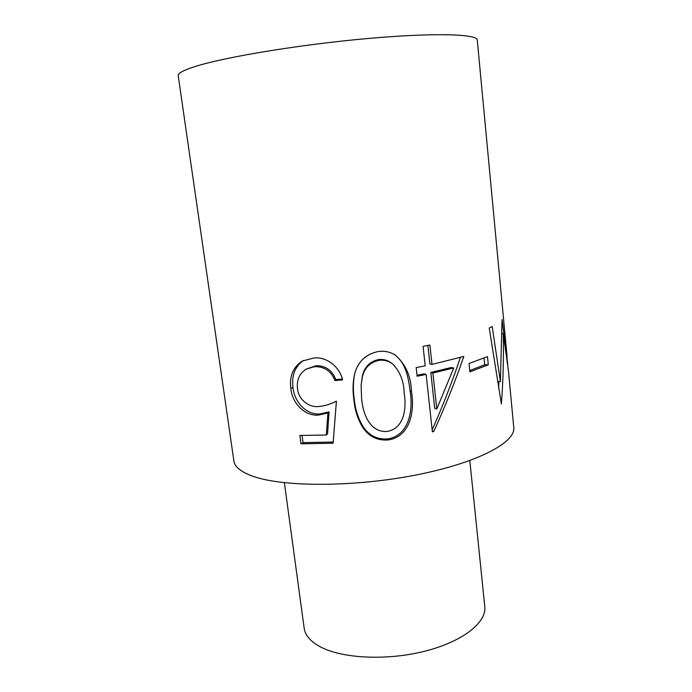 <?xml version="1.0" encoding="UTF-8"?>
<svg xmlns="http://www.w3.org/2000/svg" width="692" height="692" viewBox="0 0 692 692"><rect width="100%" height="100%" fill="white"/><g stroke="black" fill="none" stroke-linecap="round" stroke-linejoin="round"><path stroke-width="1.04" d="M342.324 379.043L335.776 379.588C332.186 370.246 325.629 365.618 316.097 365.713L306.219 369.078L314.696 366.656C324.531 366.544 331.278 371.18 334.937 380.557L342.575 379.908C339.85 367.071 326.797 356.596 314.004 357.954L302.439 360.999C293.114 367.028 289.247 376.188 290.822 388.471C291.998 402.813 304.489 416.359 318.554 415.079L327.93 413.003L326.295 435.026L299.861 435.458L300.968 443.823L303.01 442.603L302.067 435.476M306.219 369.078C299.411 373.507 296.513 380.055 297.517 388.705C298.382 399.448 308.727 407.718 318.77 406.498C324.782 405.953 330.664 404.163 336.416 401.126L333.103 443.217L300.968 443.823M388.67 439.904C377.832 440.899 369.251 436.851 362.937 427.743C357.755 419.283 354.737 409.898 353.88 399.578C352.591 390.911 352.799 382.538 354.512 374.476C357.703 361.743 365.661 354.088 378.368 351.519C384.467 350.697 390.054 351.856 395.141 355.005C405.573 364.001 411.013 376.171 411.472 391.516C414.707 409.854 410.97 436.185 388.67 439.904L388.074 438.84C377.572 439.792 369.234 435.726 363.075 426.644C358.023 418.21 355.074 408.851 354.2 398.575C352.955 390.028 353.102 381.794 354.667 373.879M431.99 364.425L463.804 356.441C455.215 381.474 445.19 406.498 433.746 431.505L432.37 431.825L426.134 374.441L417.12 376.232L416.169 367.608L425.199 365.843L423.089 346.398L429.905 345.031L431.99 364.425L429.888 363.897L427.898 345.438M469.911 371.855L469.064 363.49L487.488 356.614L488.284 364.805L469.911 371.855M507.08 356.458L477.272 40.101C477.515 33.951 434.066 32.533 366.89 38.596C299.826 44.608 225.237 56.986 195.689 66.346C183.614 70.151 177.792 73.291 178.225 75.765L233.87 460.889C234.692 466.996 241.292 472.212 253.67 476.52C283.997 487.142 354.52 487.116 415.953 475.006C477.506 462.957 515.886 442.352 513.775 427.509L508.464 371.172L503.266 333.501C503.802 356.562 503.179 380.081 501.397 404.042L489.218 327.982L492.202 326.555L500.394 381.526L502.055 319.531L507.72 363.923M284.377 482.696L304.169 628.172C305.129 635.178 310.345 641.311 319.808 646.562C341.441 658.481 386.378 660.903 424.455 651.293C462.611 641.752 486.744 622.506 484.789 606.633L469.816 460.578M497.583 381.552L500.394 381.526M501.985 333.587L503.266 333.501M498.915 381.534L498.603 388.273M484.054 358.084L484.703 364.727L469.781 370.566M488.284 364.805L484.703 364.727M426.134 374.441L424.231 373.844L417.017 375.28M460.388 357.435C452.274 381.603 442.863 405.754 432.154 429.888M433.746 431.505L432.266 430.9M453.744 367.962L451.046 367.564L430.813 372.443L434.68 408.358L436.782 409.041L453.744 367.962L432.915 373.005L436.782 409.041M430.813 372.443L432.915 373.005M353.88 399.578L354.2 398.575M394.518 354.624C405.547 362.625 408.41 376.976 410.045 390.764C413.245 408.981 409.707 435.242 388.074 438.84M411.472 391.516L410.045 390.764M392.701 363.983L391.577 363.144C387.745 360.229 383.411 359.036 378.567 359.546C369.649 361.579 364.234 367.175 362.323 376.336L361.129 385.306L361.605 398.808C362.997 413.842 369.805 432.837 387.425 431.436C404.803 428.019 406.611 407.415 404.137 392.848C403.886 381.275 400.08 371.656 392.701 363.983C388.731 360.999 384.207 359.762 379.13 360.298C369.943 362.349 364.338 367.988 362.323 377.218L361.129 385.306M378.567 359.546L379.13 360.298M362.323 376.336L362.323 377.218M326.295 435.026L327.558 433.832L329.081 411.896L319.989 413.954C306.348 415.209 294.187 401.749 292.993 387.433C291.488 375.54 294.965 366.561 303.433 360.489M327.93 413.003L329.081 411.896M318.554 415.079L319.989 413.954M290.822 388.471L292.993 387.433M334.937 380.557L335.776 379.588M314.696 366.656L316.097 365.713M333.189 442.05L303.01 442.603"/></g></svg>
